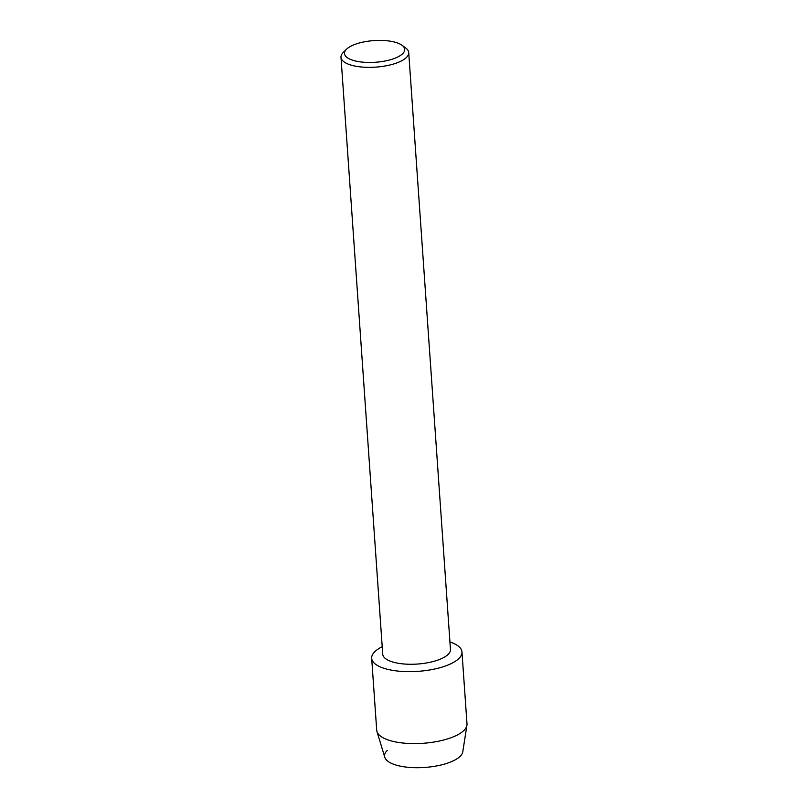 <?xml version="1.0" encoding="UTF-8"?>
<svg xmlns="http://www.w3.org/2000/svg" width="808" height="808" viewBox="0 0 808 808"><rect width="100%" height="100%" fill="white"/><g stroke="black" fill="none" stroke-linecap="round" stroke-linejoin="round"><path stroke-width="1.21" d="M402.081 45.309L405.767 48.056A33.936 12.221 176 0 1 408.717 52.57L450.46 649.491A33.936 12.221 176 0 1 442.521 658.156A33.936 12.221 176 0 1 405.404 664.095A33.936 12.221 176 0 1 382.739 654.227L340.996 57.307A33.936 12.221 176 0 1 343.289 52.419L346.551 49.197A30.169 10.857 176 0 1 351.571 45.834A30.169 10.857 176 0 1 402.081 45.309A30.169 10.857 176 0 1 397.657 57.035A30.169 10.857 176 0 1 359.267 61.731A30.169 10.857 176 0 1 346.551 49.197M449.935 641.986A45.258 16.291 176 0 1 451.389 663.509A45.258 16.291 176 0 1 387.789 669.367A45.258 16.291 176 0 1 382.214 646.723A45.258 16.291 176 0 0 371.68 658.257A45.258 16.291 176 0 0 401.889 671.418A45.258 16.291 176 0 0 451.389 663.509A45.258 16.291 176 0 0 461.964 651.945A45.258 16.291 176 0 0 449.935 641.986M408.717 52.57A33.936 12.221 176 0 1 400.778 61.246A33.936 12.221 176 0 1 363.661 67.175A33.936 12.221 176 0 1 340.996 57.307M461.964 651.945L467.004 723.887A45.258 16.291 176 0 1 466.943 725.241L462.772 751.804A39.218 14.12 176 0 1 453.652 760.651A39.218 14.12 176 0 1 403.687 766.752A39.218 14.12 176 0 1 387.264 750.42M453.652 760.651A39.218 14.12 176 0 1 412.292 767.6A39.218 14.12 176 0 1 384.79 757.258L376.962 731.533A45.258 16.291 176 0 1 376.71 730.21L371.68 658.257M466.943 725.241A45.258 16.291 176 0 1 456.419 735.452A45.258 16.291 176 0 1 408.696 743.471A45.258 16.291 176 0 1 376.962 731.533"/></g></svg>
